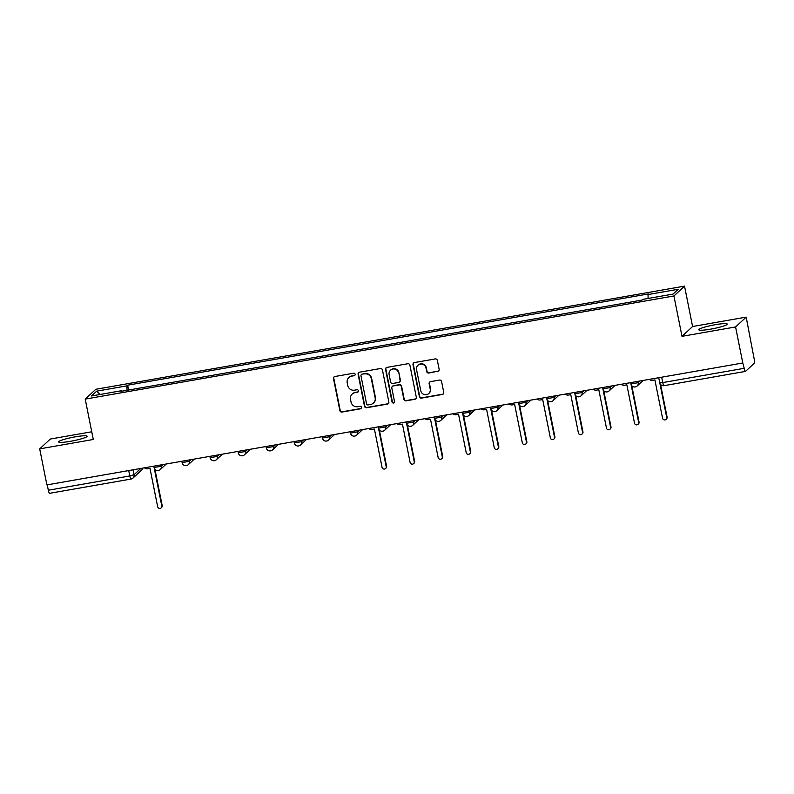 <?xml version="1.0" encoding="UTF-8"?>
<svg xmlns="http://www.w3.org/2000/svg" width="794" height="794" viewBox="0 0 794 794"><rect width="100%" height="100%" fill="white"/><g stroke="black" fill="none" stroke-linecap="round" stroke-linejoin="round"><path stroke-width="1.19" d="M355.136 374.252A1.28 1.241 -132.8 0 0 353.648 373.22L334.899 376.505A1.826 1.777 -132.8 0 0 333.49 378.599L339.882 410.587A1.826 1.777 -132.8 0 0 341.996 412.056L360.754 408.771A1.28 1.241 -132.8 0 0 361.736 407.302A1.28 1.241 -132.8 0 0 360.258 406.28L357.826 406.707A5.846 5.687 -132.8 0 1 351.037 402.002L350.511 399.342A5.846 5.687 -132.8 0 1 355.017 392.663L357.449 392.236A1.28 1.241 -132.8 0 0 358.431 390.777A1.28 1.241 -132.8 0 0 356.953 389.755L354.521 390.172A5.846 5.687 -132.8 0 1 347.742 385.477L347.206 382.817A5.846 5.687 -132.8 0 1 351.722 376.138L354.144 375.711A1.28 1.241 -132.8 0 0 355.136 374.252M715.424 324.686A14.51 1.757 -11.3 0 0 698.78 329.758A14.51 1.757 -11.3 0 0 710.6 329.153A14.51 1.757 -11.3 0 0 727.235 324.081A14.51 1.757 -11.3 0 0 715.424 324.686M75.281 436.839A14.51 1.757 -11.3 0 0 58.647 441.921A14.51 1.757 -11.3 0 0 70.458 441.305A14.51 1.757 -11.3 0 0 87.102 436.234A14.51 1.757 -11.3 0 0 75.281 436.839M437.742 371.453A1.826 1.777 -132.8 0 0 439.151 369.369L437.355 360.397A1.826 1.777 -132.8 0 0 435.231 358.928L414.408 362.58A1.826 1.777 -132.8 0 0 412.999 364.664L419.391 396.653A1.826 1.777 -132.8 0 0 421.515 398.122L442.337 394.469A1.826 1.777 -132.8 0 0 443.747 392.385L441.583 381.547A1.826 1.777 -132.8 0 0 439.459 380.078L430.547 381.636A1.826 1.777 -132.8 0 0 429.137 383.73L430.209 389.1A4.883 4.754 -132.8 0 1 424.036 394.489A4.883 4.754 -132.8 0 1 420.77 390.757L416.562 369.696A4.883 4.754 -132.8 0 1 422.736 364.307A4.883 4.754 -132.8 0 1 426.001 368.039L426.706 371.552A1.826 1.777 -132.8 0 0 428.829 373.021L438.05 371.175A1.826 1.777 -132.8 0 0 438.774 370.867M673.927 295.964L681.996 336.338L735.581 326.949L742.777 362.987L46.896 484.906L39.7 448.868L93.285 439.479L85.216 399.104L673.927 295.964L684.527 286.128L95.826 389.278L85.216 399.104M382.46 370.014A1.826 1.777 -132.8 0 0 380.346 368.545L359.513 372.197A1.826 1.777 -132.8 0 0 358.104 374.282L364.496 406.27A1.826 1.777 -132.8 0 0 366.62 407.739L387.442 404.086A1.826 1.777 -132.8 0 0 388.852 402.002L382.46 370.014M386.966 367.384L407.788 363.741A1.826 1.777 -132.8 0 1 409.912 365.2L416.304 397.199A1.826 1.777 -132.8 0 1 414.895 399.283L405.982 400.841A1.826 1.777 -132.8 0 1 403.858 399.372L401.268 386.4A1.826 1.777 -132.8 0 0 399.144 384.931L393.228 385.973A1.826 1.777 -132.8 0 0 391.819 388.058L394.519 401.566A1.28 1.241 -132.8 0 1 392.911 402.975A1.28 1.241 -132.8 0 1 392.047 401.992L385.556 369.468A1.826 1.777 -132.8 0 1 386.966 367.384M735.581 326.949L746.181 317.124L754.191 359.057A3.722 0.715 80.1 0 1 754.3 363.245L745.546 371.354A3.722 0.715 80.1 0 1 745.467 371.403L664.012 385.676A3.722 0.715 -99.9 0 1 662.752 382.579L744.206 368.307A3.722 0.715 80.1 0 0 745.467 371.403M91.747 431.777L50.31 439.042L39.7 448.868M746.181 317.124L692.596 326.513L684.527 286.128M742.777 362.987L744.206 368.307M49.675 493.273A3.722 0.715 -99.9 0 1 49.595 493.322A3.722 0.715 -99.9 0 1 48.335 490.226L129.789 475.953L133.997 474.752L140.806 468.45M47.253 484.836L48.335 490.226M121.948 391.184L121.73 390.678L91.518 395.968L96.709 391.154L126.921 385.864L127.03 390.291M648.112 298.445L648.023 294.564L648.748 293.889L127.645 385.189L126.921 385.864M648.023 294.564L678.225 289.274L673.034 294.088L642.822 299.378L642.098 300.053L120.996 391.353L121.73 390.678M681.996 336.338L692.596 326.513M128.608 390.013L127.645 385.189M96.709 391.154L100.143 394.459M354.908 375.244A1.28 1.241 -132.8 0 1 354.452 375.423L352.03 375.85A5.846 5.687 -132.8 0 0 349.191 377.249L348.884 377.537M352.189 394.062L352.496 393.784A5.846 5.687 -132.8 0 1 355.335 392.375L357.757 391.948A1.28 1.241 -132.8 0 0 358.213 391.779M334.175 376.813A1.826 1.777 -132.8 0 0 333.798 378.311L340.189 410.3A1.826 1.777 -132.8 0 0 342.303 411.768L361.062 408.483A1.28 1.241 -132.8 0 0 361.508 408.305M358.799 372.495A1.826 1.777 -132.8 0 0 358.412 373.994L364.813 405.982A1.826 1.777 -132.8 0 0 366.927 407.451L387.76 403.809A1.826 1.777 -132.8 0 0 388.474 403.501M361.955 374.341A1.28 1.241 -132.8 0 0 360.972 375.8L366.58 403.888A1.28 1.241 -132.8 0 0 368.059 404.91L370.619 404.464A5.846 5.687 -132.8 0 0 375.135 397.784L371.294 378.589A5.846 5.687 -132.8 0 0 364.515 373.895L362.263 374.053A1.28 1.241 -132.8 0 0 361.647 374.361L361.339 374.649M373.458 403.064L373.766 402.776A5.846 5.687 -132.8 0 0 375.443 397.496L375.135 397.784M362.263 374.053L364.823 373.607A5.846 5.687 -132.8 0 1 371.612 378.301L375.443 397.496M392.345 386.41L392.653 386.122A1.826 1.777 -132.8 0 1 393.546 385.686L399.451 384.643A1.826 1.777 -132.8 0 1 401.575 386.112L404.166 399.084A1.826 1.777 -132.8 0 0 406.29 400.553L415.202 398.995A1.826 1.777 -132.8 0 0 415.927 398.687M386.241 367.691A1.826 1.777 -132.8 0 0 385.864 369.19L392.365 401.704A1.28 1.241 -132.8 0 0 394.3 402.558M398.578 372.942A4.883 4.754 -132.8 0 0 390.539 370.183A4.883 4.754 -132.8 0 0 389.129 374.589L390.618 382.013A1.826 1.777 -132.8 0 0 392.732 383.482L398.648 382.45A1.826 1.777 -132.8 0 0 400.057 380.356L398.886 372.654A4.883 4.754 -132.8 0 0 390.847 369.895L390.539 370.183M399.531 382.003L399.848 381.725A1.826 1.777 -132.8 0 0 400.365 380.068L400.057 380.356M398.886 372.654L400.365 380.068M417.962 365.29L418.269 365.002A4.883 4.754 -132.8 0 1 426.309 367.751L427.013 371.264A1.826 1.777 -132.8 0 0 429.137 372.733L438.05 371.175M428.81 393.506L429.117 393.228A4.883 4.754 -132.8 0 0 430.517 388.812L430.209 389.1M429.822 381.944A1.826 1.777 -132.8 0 0 429.445 383.442L430.517 388.812M413.684 362.878A1.826 1.777 -132.8 0 0 413.307 364.377L419.698 396.365A1.826 1.777 -132.8 0 0 421.822 397.834L442.645 394.191A1.826 1.777 -132.8 0 0 443.37 393.884M144.458 467.805A3.722 3.623 -132.8 0 0 147.654 468.778L149.987 468.371L157.639 506.661A2.144 2.084 -132.8 0 0 161.162 507.872A2.144 2.084 -132.8 0 0 161.778 505.937L154.205 468.023M154.929 469.304L162.184 505.56A2.144 2.084 47.2 0 1 161.569 507.495L161.162 507.872M368.873 428.492A3.722 3.623 -132.8 0 0 372.058 429.455L374.401 429.048L382.053 467.348A2.144 2.084 -132.8 0 0 385.566 468.549A2.144 2.084 -132.8 0 0 386.182 466.624L378.609 428.71M379.343 429.981L386.589 466.247A2.144 2.084 47.2 0 1 385.973 468.182L385.566 468.549M396.921 423.579A3.722 3.623 -132.8 0 0 400.107 424.542L402.449 424.135L410.101 462.426A2.144 2.084 -132.8 0 0 413.624 463.636A2.144 2.084 -132.8 0 0 414.24 461.701L406.657 423.798M407.391 425.068L414.637 461.334A2.144 2.084 47.2 0 1 414.021 463.259L413.624 463.636M424.969 418.666A3.722 3.623 -132.8 0 0 428.164 419.629L430.497 419.222L438.149 457.513A2.144 2.084 -132.8 0 0 441.672 458.724A2.144 2.084 -132.8 0 0 442.288 456.788L434.715 418.885M435.44 420.155L442.685 456.421A2.144 2.084 47.2 0 1 442.079 458.346L441.672 458.724M453.027 413.743A3.722 3.623 -132.8 0 0 456.213 414.716L458.545 414.309L466.197 452.6A2.144 2.084 -132.8 0 0 469.72 453.811A2.144 2.084 -132.8 0 0 470.336 451.875L462.763 413.962M463.498 415.242L470.743 451.498A2.144 2.084 47.2 0 1 470.127 453.434L469.72 453.811M481.075 408.831A3.722 3.623 -132.8 0 0 484.261 409.803L486.603 409.386L494.255 447.687A2.144 2.084 -132.8 0 0 497.778 448.888A2.144 2.084 -132.8 0 0 498.384 446.962L490.811 409.049M491.546 410.329L498.791 446.585A2.144 2.084 47.2 0 1 498.175 448.521L497.778 448.888M509.123 403.918A3.722 3.623 -132.8 0 0 512.319 404.89L514.651 404.474L522.303 442.774A2.144 2.084 -132.8 0 0 525.827 443.975A2.144 2.084 -132.8 0 0 526.442 442.05L518.859 404.136M519.594 405.406L526.839 441.672A2.144 2.084 47.2 0 1 526.224 443.608L525.827 443.975M537.171 399.005A3.722 3.623 -132.8 0 0 540.367 399.968L542.699 399.561L550.351 437.861A2.144 2.084 -132.8 0 0 553.875 439.062A2.144 2.084 -132.8 0 0 554.49 437.137L546.917 399.223M547.642 400.494L554.887 436.76A2.144 2.084 47.2 0 1 554.281 438.695L553.875 439.062M565.229 394.092A3.722 3.623 -132.8 0 0 568.415 395.055L570.757 394.648L578.409 432.938A2.144 2.084 -132.8 0 0 581.923 434.149A2.144 2.084 -132.8 0 0 582.538 432.214L574.965 394.31M575.7 395.581L582.945 431.847A2.144 2.084 47.2 0 1 582.33 433.772L581.923 434.149M593.277 389.179A3.722 3.623 -132.8 0 0 596.463 390.142L598.805 389.735L606.457 428.026A2.144 2.084 -132.8 0 0 609.981 429.236A2.144 2.084 -132.8 0 0 610.596 427.301L603.013 389.397M603.748 390.668L610.993 426.934A2.144 2.084 47.2 0 1 610.378 428.859L609.981 429.236M621.325 384.256A3.722 3.623 -132.8 0 0 624.521 385.229L626.853 384.822L634.505 423.113A2.144 2.084 -132.8 0 0 638.029 424.324A2.144 2.084 -132.8 0 0 638.644 422.388L631.071 384.475M631.796 385.755L639.041 422.011A2.144 2.084 47.2 0 1 638.426 423.946L638.029 424.324M649.373 379.343A3.722 3.623 -132.8 0 0 652.569 380.316L654.901 379.899L662.553 418.2A2.144 2.084 -132.8 0 0 666.077 419.401A2.144 2.084 -132.8 0 0 666.692 417.475L659.844 383.184M660.568 384.455L667.099 417.098A2.144 2.084 47.2 0 1 666.484 419.034L666.077 419.401M133.015 469.82L133.997 474.752A3.722 3.623 -132.8 0 1 131.129 479.01A3.722 0.715 -99.9 0 1 131.05 479.05A3.722 0.715 -99.9 0 1 129.789 475.953L128.707 470.574M637.929 381.348L638.187 382.668L640.004 380.991M609.881 386.271L610.139 387.581L611.956 385.904M581.823 391.184L582.091 392.504L583.908 390.817M553.775 396.097L554.043 397.417L555.86 395.73M525.727 401.01L525.985 402.33L527.802 400.642M497.679 405.923L497.937 407.243L499.754 405.565M469.621 410.835L469.889 412.155L471.705 410.478M441.573 415.758L441.841 417.068L443.648 415.391M413.525 420.671L413.783 421.991L415.599 420.304M385.467 425.584L385.735 426.904L387.551 425.217M357.419 430.497L357.687 431.817L359.503 430.13M329.371 435.41L329.629 436.73L331.445 435.052M301.323 440.323L301.581 441.643L303.397 439.965M273.265 445.245L273.533 446.556L275.349 444.878M245.217 450.158L245.485 451.478L247.291 449.791M217.169 455.071L217.427 456.391L219.243 454.704M189.111 459.984L189.379 461.304L191.195 459.617M161.063 464.897L161.331 466.217L163.147 464.54M154.135 467.477L161.331 466.217A3.722 3.623 47.2 0 1 158.453 470.475M182.183 462.565L189.379 461.304A3.722 3.623 47.2 0 1 186.511 465.552M210.241 457.652L217.427 456.391A3.722 3.623 47.2 0 1 214.559 460.639M238.289 452.739L245.485 451.478A3.722 3.623 47.2 0 1 242.607 455.726M266.337 447.816L273.533 446.556A3.722 3.623 47.2 0 1 270.655 450.813M294.385 442.903L301.581 441.643A3.722 3.623 47.2 0 1 298.713 445.9M322.443 437.99L329.629 436.73A3.722 3.623 47.2 0 1 326.761 440.978M350.491 433.077L357.687 431.817A3.722 3.623 47.2 0 1 354.809 436.065M378.539 428.164L385.735 426.904A3.722 3.623 47.2 0 1 382.867 431.152M406.597 423.252L413.783 421.991A3.722 3.623 47.2 0 1 410.915 426.239M434.646 418.329L441.841 417.068A3.722 3.623 47.2 0 1 438.963 421.326M462.694 413.416L469.889 412.155A3.722 3.623 47.2 0 1 467.011 416.413M490.742 408.503L497.937 407.243A3.722 3.623 47.2 0 1 495.069 411.491M518.8 403.59L525.985 402.33A3.722 3.623 47.2 0 1 523.117 406.578M546.848 398.677L554.043 397.417A3.722 3.623 47.2 0 1 551.165 401.665M574.896 393.764L582.091 392.504A3.722 3.623 47.2 0 1 579.213 396.752M602.954 388.842L610.139 387.581A3.722 3.623 47.2 0 1 607.271 391.839M631.002 383.929L638.187 382.668A3.722 3.623 47.2 0 1 635.319 386.926M661.68 377.19L662.752 382.579L659.725 382.738A3.722 3.722 0 0 0 664.012 385.676A3.722 0.715 -99.9 0 0 664.092 385.626M659.774 382.639L658.722 377.706M141.679 470.008A3.722 3.623 -132.8 0 0 142.751 468.113A3.722 3.722 0 0 1 141.679 470.008L132.935 478.117A3.722 3.722 0 0 1 131.05 479.05L49.595 493.322M153.808 466.177L154.086 467.577A3.722 3.722 0 0 0 160.259 469.582L166.293 463.984M181.856 461.254L182.134 462.664A3.722 3.722 0 0 0 188.307 464.659L194.351 459.071M209.904 456.342L210.182 457.751A3.722 3.722 0 0 0 216.365 459.746L222.399 454.158M237.952 451.429L238.24 452.838A3.722 3.722 0 0 0 244.413 454.833L250.447 449.235M266.01 446.516L266.288 447.915A3.722 3.722 0 0 0 272.461 449.92L278.496 444.322M294.058 441.603L294.336 443.002A3.722 3.722 0 0 0 300.519 445.007L306.553 439.41M322.106 436.68L322.384 438.089A3.722 3.722 0 0 0 328.567 440.094L334.602 434.497M350.154 431.767L350.442 433.177A3.722 3.722 0 0 0 356.615 435.172L362.65 429.584M378.212 426.854L378.49 428.264A3.722 3.722 0 0 0 384.663 430.259L390.698 424.671M406.26 421.942L406.538 423.351A3.722 3.722 0 0 0 412.721 425.346L418.756 419.748M434.308 417.029L434.596 418.428A3.722 3.722 0 0 0 440.769 420.433L446.804 414.835M462.366 412.116L462.644 413.515A3.722 3.722 0 0 0 468.817 415.52L474.852 409.922M490.414 407.193L490.692 408.602A3.722 3.722 0 0 0 496.875 410.597L502.91 405.009M518.462 402.28L518.74 403.689A3.722 3.722 0 0 0 524.923 405.684L530.958 400.097M546.51 397.367L546.798 398.777A3.722 3.722 0 0 0 552.971 400.772L559.006 395.184M574.568 392.454L574.846 393.854A3.722 3.722 0 0 0 581.019 395.859L587.054 390.261M602.616 387.541L602.894 388.941A3.722 3.722 0 0 0 609.077 390.946L615.112 385.348M630.664 382.629L630.952 384.028A3.722 3.722 0 0 0 637.125 386.033L643.16 380.435"/></g></svg>
